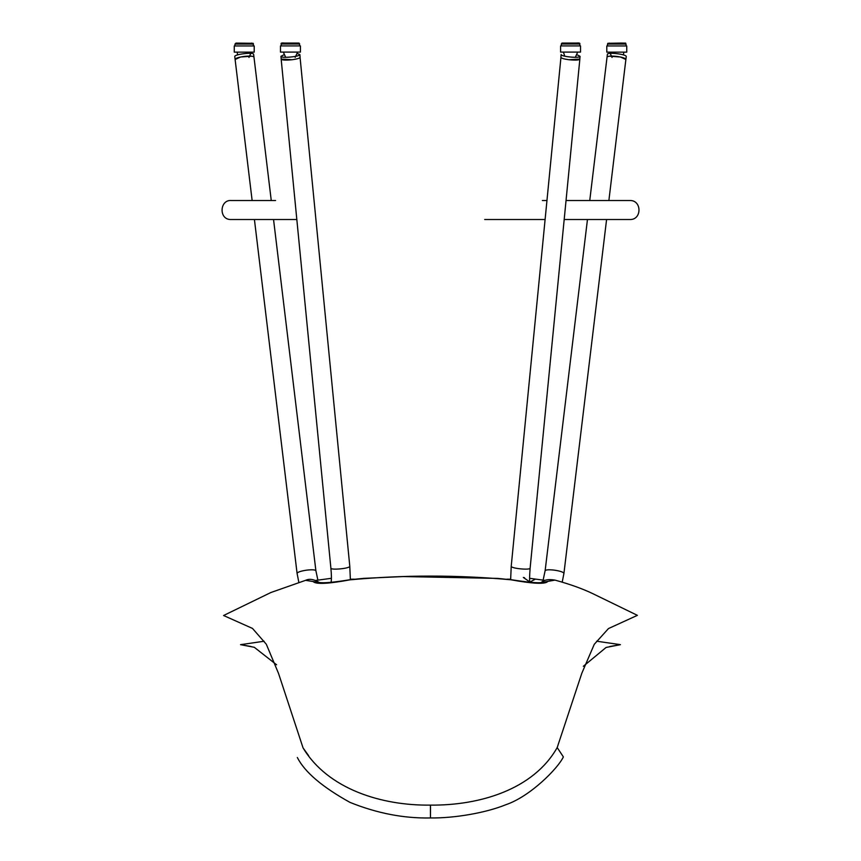 <?xml version="1.0" encoding="UTF-8"?>
<svg xmlns="http://www.w3.org/2000/svg" width="861" height="861" viewBox="0 0 861 861"><rect width="100%" height="100%" fill="white"/><g stroke="black" fill="none" stroke-linecap="round" stroke-linejoin="round"><path stroke-width="1.29" d="M283.872 54.803L280.955 56.32C280.643 58.526 300.489 56.622 299.854 54.523L300.123 57.3C299.832 58.225 297.174 59.043 292.127 59.732C285.518 60.367 281.87 60.173 281.16 59.14L281.203 58.935M299.854 54.501L297.4 53.63M281.213 59.075L292.127 59.732M251.81 56.202L240.639 56.987L235.128 59.474M253.618 54.34L253.618 54.318C253.834 51.886 233.944 54.308 234.762 56.6L252.133 200.527M273.55 219.523L315.89 570.714C315.137 569.702 311.994 569.53 306.484 570.165C300.693 571.08 297.551 572.145 297.077 573.361L298.821 582.24M271.258 200.527L253.973 57.095C253.252 56.073 250.11 55.836 244.546 56.374C238.734 57.17 235.602 58.171 235.118 59.366M254.21 52.134L237.119 52.134L237.668 54.878L237.119 52.134L234.267 52.134L234.267 45.956L254.21 45.956L254.21 52.134L234.267 52.134M300.424 45.924L300.424 52.09L280.482 52.09L280.482 45.924L300.424 45.924L280.482 45.924M579.797 59.075L568.884 59.732C563.847 59.043 561.178 58.225 560.888 57.3L561.157 54.501C560.522 56.622 580.368 58.526 580.056 56.32L577.139 54.803M625.882 59.474L620.372 56.987L609.201 56.202M589.753 200.527L607.048 57.095C607.758 56.073 610.901 55.836 616.465 56.374C622.277 57.17 625.42 58.171 625.893 59.366L626.248 56.6C627.066 54.308 607.188 51.886 607.392 54.318L607.392 54.34M562.222 582.101L563.933 573.361C563.46 572.145 560.317 571.08 554.538 570.165C549.017 569.53 545.885 569.702 545.131 570.714L587.46 219.523M568.884 59.732C575.492 60.367 579.141 60.173 579.851 59.14L579.808 58.935M541.418 582.52L555.011 580.11C548.263 578.936 543.495 579.927 540.73 583.058M319.517 582.553L305.59 580.336C309.519 578.398 314.383 579.302 320.195 583.08L319.323 582.488C323.639 583.274 333.853 582.348 349.975 579.722L363.869 578.355L403.335 576.558L497.884 578.409L510.928 579.787C532.033 583.629 544.195 584.307 547.424 581.821M349.975 579.722L349.996 579.84C403.658 574.857 457.299 574.836 510.928 579.787M313.49 581.875C316.762 584.404 328.934 583.736 349.996 579.84M305.59 580.336L270.935 592.497L223.58 615.507L252.499 628.433L266.318 644.254L278.534 673.431L303.05 747.886L308.668 755.732M276.585 664.778L254.307 647.3L240.52 644.674L250.971 646.493M609.879 646.493L620.426 644.663L606.101 647.45L583.327 666.296M297.325 757.497C304.676 772.026 322.208 786.976 349.921 802.355C376.967 813.29 403.809 818.499 430.446 817.95C454.35 818.294 485.991 812.838 505.741 804.755C530.161 796.576 557.982 768.356 563.374 756.905L557.196 747.563C533.336 789.828 478.996 805.638 430.414 805.11C430.435 821.771 430.468 822.201 430.489 806.38M555.011 580.11C569.95 584.21 582.542 588.73 592.788 593.649L637.388 615.346L608.49 628.552L594.273 644.308L581.799 673.313L557.196 747.563M430.414 805.11C381.735 805.778 327.901 789.171 303.05 747.886M623.891 52.134L606.801 52.134L626.743 52.134L623.891 52.166L623.342 54.878L623.891 52.134M606.801 52.134L606.801 45.956L626.743 45.956L626.743 52.134M580.529 45.924L580.529 52.09L560.586 52.09L560.586 45.924L580.529 45.924L560.586 45.924M561.307 45.924L561.307 44.019L562.255 43.072L578.872 43.072L562.255 43.072L561.307 44.019L562.255 43.072M535.294 579.195L530.075 581.939M330.678 582.38L331.237 581.466M281.16 59.14L330.882 568.12C330.344 570.348 350.373 568.518 349.781 566.194L300.058 57.289M234.978 45.945L234.978 44.062L253.5 44.062L251.541 43.093M253.5 45.945L253.08 43.276M283.334 52.09L285.712 57.407L283.334 52.09M281.192 45.924L281.192 44.019L299.714 44.019L298.756 43.072L282.139 43.072L298.756 43.072L299.714 44.019L298.756 43.072M524.521 577.699L523.337 577.462L530.279 582.284M560.952 57.289L511.23 566.194C510.638 568.518 530.667 570.348 530.128 568.12L579.851 59.14M607.931 43.276L607.511 44.062L609.448 43.093M607.511 45.945L607.511 44.062L626.033 44.062L626.033 45.945M577.677 52.09L575.299 57.407L577.677 52.09M561.856 43.158L561.307 44.019L579.819 44.019L579.819 45.924M231.211 219.523L296.83 219.523L231.211 219.523C218.554 220.082 219.512 199.558 231.211 200.527L275.585 200.527M484.689 219.523L545.099 219.523M564.181 219.523L629.789 219.523C642.026 220.093 642.048 199.989 629.789 200.527L566.043 200.527M546.961 200.527L542.365 200.527M280.955 56.32L281.224 59.118M253.618 54.318L253.941 56.987M315.847 580.411L331.41 578.301M315.89 570.714L317.892 580.131M350.373 579.668L349.781 566.194M330.882 568.12C331.528 574.814 331.593 579.582 331.076 582.434M254.425 219.523L297.077 573.361M251.358 52.134L248.969 57.45M234.978 44.062L235.968 43.104L253.112 43.298M297.572 52.09L295.183 57.407M281.192 44.019C280.632 43.093 281.741 42.77 284.528 43.061L299.208 43.179M299.714 45.924L299.154 43.158M579.787 59.118L580.056 56.32M607.07 56.987L607.392 54.318M529.601 578.301L544.97 580.379M543.119 580.131L545.131 570.714M529.935 582.434C529.397 581.573 529.461 576.805 530.128 568.12M511.23 566.194L510.638 579.625M563.933 573.361L606.585 219.523M608.878 200.527L625.893 59.366M510.939 579.668C528.245 582.348 538.469 583.274 541.612 582.466M240.52 644.674L264.123 641.241M596.641 641.208L620.426 644.663M612.042 57.45L609.653 52.134M607.898 43.298L621.362 43.072C629.154 43.222 623.902 42.856 626.033 44.062M564.741 56.191L563.438 52.112M561.803 43.179L576.547 43.061C579.141 42.802 580.239 43.125 579.819 44.019M350.395 579.195L354.291 579.195M506.935 579.195L510.627 579.195"/></g></svg>

